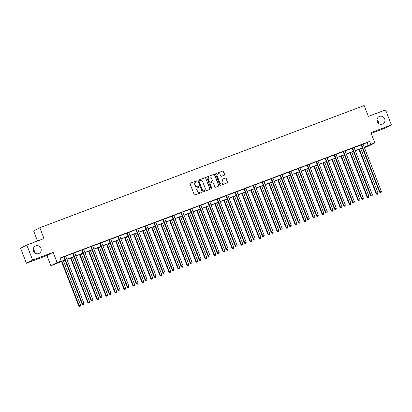 <?xml version="1.0" encoding="UTF-8"?>
<svg xmlns="http://www.w3.org/2000/svg" width="412" height="412" viewBox="0 0 412 412"><rect width="100%" height="100%" fill="white"/><g stroke="black" fill="none" stroke-linecap="round" stroke-linejoin="round"><path stroke-width="0.62" d="M197.034 181.167A0.443 0.422 62.8 0 0 196.472 180.904L190.447 183.175A0.633 0.608 62.8 0 0 190.112 183.979L194.232 194.603A0.633 0.608 62.8 0 0 195.025 194.979L201.051 192.708A0.443 0.422 62.8 0 0 201.288 192.147A0.443 0.422 62.8 0 0 200.732 191.884L199.954 192.177A2.029 1.936 62.8 0 1 197.405 190.972L197.06 190.087A2.029 1.936 62.8 0 1 198.146 187.512L198.924 187.218A0.443 0.422 62.8 0 0 199.161 186.657A0.443 0.422 62.8 0 0 198.605 186.394L197.822 186.688A2.029 1.936 62.8 0 1 195.278 185.482L194.933 184.597A2.029 1.936 62.8 0 1 196.014 182.027L196.797 181.733A0.443 0.422 62.8 0 0 197.034 181.167M196.74 181.749A0.443 0.422 62.8 0 0 196.308 180.992L190.308 183.252M200.999 192.728A0.443 0.422 62.8 0 0 200.562 191.966L199.954 192.177M198.872 187.239A0.443 0.422 62.8 0 0 198.435 186.482L197.822 186.688M377.279 121.628A4.13 3.95 62.8 0 0 382.861 123.904A4.13 3.95 62.8 0 0 384.674 118.841A4.13 3.95 62.8 0 0 379.086 116.565A4.13 3.95 62.8 0 0 377.279 121.628M378.757 123.549A4.13 3.95 62.8 0 0 376.985 120.113M33.532 251.114A4.13 3.95 62.8 0 0 39.119 253.395A4.13 3.95 62.8 0 0 40.927 248.328A4.13 3.95 62.8 0 0 35.344 246.052A4.13 3.95 62.8 0 0 33.532 251.114M35.015 253.035A4.13 3.95 62.8 0 0 33.243 249.6M224.303 175.193A0.633 0.608 62.8 0 0 224.638 174.389L223.484 171.407A0.633 0.608 62.8 0 0 222.686 171.032L215.996 173.55A0.633 0.608 62.8 0 0 215.656 174.353L219.776 184.978A0.633 0.608 62.8 0 0 220.575 185.354L227.264 182.835A0.633 0.608 62.8 0 0 227.604 182.032L226.209 178.432A0.633 0.608 62.8 0 0 225.41 178.051L222.547 179.132A0.633 0.608 62.8 0 0 222.207 179.936L222.902 181.723A1.694 1.622 62.8 0 1 222.161 183.798A1.694 1.622 62.8 0 1 219.869 182.861L217.155 175.873A1.694 1.622 62.8 0 1 217.897 173.792A1.694 1.622 62.8 0 1 220.188 174.729L220.641 175.893A0.633 0.608 62.8 0 0 221.44 176.269L224.303 175.193M363.106 144.195L369.646 141.383L370.81 144.391L374.853 142.866L368.647 146.059L364.605 147.584L367.123 146.291L364.311 147.347M26.806 245.037L32.636 260.065L26.43 263.258L20.6 248.23L26.806 245.037L44.022 238.553L39.825 227.728L364.156 105.554L368.354 116.375L385.57 109.891L391.4 124.918L370.893 132.649L374.853 142.866M26.43 263.258L46.937 255.533L53.143 252.34L32.636 260.065M53.143 252.34L57.108 262.562L61.151 261.038L58.638 262.331L64.962 259.951M369.646 141.383L59.987 258.03L61.151 261.038M205.845 178.051A0.633 0.608 62.8 0 0 205.052 177.675L198.357 180.193A0.633 0.608 62.8 0 0 198.023 180.997L202.143 191.621A0.633 0.608 62.8 0 0 202.936 191.997L209.631 189.479A0.633 0.608 62.8 0 0 209.965 188.675L205.681 178.138A0.633 0.608 62.8 0 0 204.882 177.763L198.218 180.271M207.179 176.872L213.869 174.353A0.633 0.608 62.8 0 1 214.667 174.729L218.787 185.354A0.633 0.608 62.8 0 1 218.448 186.157L215.584 187.233A0.633 0.608 62.8 0 1 214.786 186.857L213.117 182.547A0.633 0.608 62.8 0 0 212.319 182.171L210.419 182.887A0.633 0.608 62.8 0 0 210.084 183.69L211.825 188.176A0.443 0.422 62.8 0 1 211.629 188.722A0.443 0.422 62.8 0 1 211.026 188.475L206.839 177.675A0.633 0.608 62.8 0 1 207.179 176.872L207.061 176.933M371.181 133.39L385.194 128.111L391.4 124.918M39.825 227.728L33.619 230.921L37.528 240.999M60.106 258.334L63.762 256.959M65.699 256.228L72.651 253.432M74.711 252.834L81.664 250.032M83.724 249.44L90.676 246.639M92.736 246.041L99.807 243.379M101.749 242.647L108.82 239.985M110.761 239.254L117.832 236.586M119.774 235.86L126.845 233.192M128.786 232.461L135.739 229.664M137.799 229.067L144.751 226.27M146.811 225.673L153.882 223.01M155.824 222.279L162.895 219.611M164.836 218.885L171.907 216.218M173.849 215.486L180.919 212.824M182.861 212.092L189.814 209.296M191.874 208.699L198.826 205.902M200.886 205.305L207.839 202.503M209.899 201.906L216.97 199.243M218.911 198.512L225.982 195.849M227.924 195.118L234.995 192.456M236.936 191.724L244.007 189.057M245.949 188.33L252.901 185.529M254.961 184.931L261.914 182.135M263.974 181.537L271.044 178.875M272.986 178.144L280.057 175.481M281.999 174.75L289.07 172.082M291.011 171.356L298.082 168.688M300.024 167.957L306.976 165.16M309.036 164.563L315.989 161.767M318.043 161.169L325.001 158.368M327.056 157.775L334.132 155.108M336.068 154.376L343.144 151.714M345.081 150.983L352.157 148.32M354.093 147.589L361.169 144.926M65.693 256.11L63.68 256.867M74.706 252.716L72.692 253.473M83.718 249.317L81.705 250.079M92.731 245.923L90.717 246.685M101.743 242.529L99.73 243.286M110.756 239.135L108.742 239.892M119.768 235.736L117.755 236.498M128.781 232.342L126.767 233.104M137.793 228.948L135.78 229.705M146.806 225.555L144.792 226.312M155.818 222.161L153.805 222.918M164.831 218.762L162.817 219.524M173.843 215.368L171.825 216.13M182.856 211.974L180.837 212.731M191.868 208.58L189.85 209.337M200.881 205.181L198.862 205.943M209.893 201.787L207.875 202.55M218.906 198.393L216.887 199.15M227.918 195L225.9 195.757M236.931 191.606L234.912 192.363M245.943 188.207L243.925 188.969M254.956 184.813L252.937 185.575M263.968 181.419L261.95 182.176M272.981 178.025L270.962 178.782M281.993 174.626L279.975 175.388M291.006 171.232L288.987 171.995M300.018 167.838L298 168.596M309.031 164.445L307.012 165.202M318.043 161.051L316.025 161.808M327.056 157.652L325.037 158.414M336.068 154.258L334.05 155.02M345.081 150.864L343.062 151.621M354.093 147.47L352.075 148.227M363.106 144.076L361.087 144.833M364.486 147.28L364.605 147.584M65.014 260.09L50.903 265.755L57.108 262.562M46.937 255.533L50.903 265.755M364.254 147.208L370.81 144.391M66.842 259.241L73.975 256.558M75.854 255.847L82.987 253.159M84.867 252.453L92 249.765M93.879 249.059L101.012 246.371M102.892 245.66L110.025 242.977M111.904 242.266L119.037 239.583M120.917 238.872L128.05 236.184M129.929 235.479L137.062 232.79M138.942 232.08L146.075 229.396M147.954 228.686L155.087 226.003M156.967 225.292L164.1 222.604M165.979 221.898L173.112 219.21M174.992 218.504L182.125 215.816M184.004 215.105L191.137 212.422M193.017 211.711L200.15 209.028M202.029 208.317L209.162 205.629M211.042 204.924L218.175 202.235M220.054 201.525L227.187 198.842M229.067 198.131L236.2 195.448M238.079 194.737L245.207 192.054M247.092 191.343L254.219 188.655M256.104 187.949L263.232 185.261M265.117 184.55L272.244 181.867M274.129 181.156L281.257 178.473M283.142 177.763L290.269 175.074M292.154 174.369L299.282 171.68M301.167 170.97L308.294 168.287M310.179 167.576L317.307 164.893M319.192 164.182L326.319 161.499M328.204 160.788L335.332 158.1M337.217 157.394L344.344 154.706M346.229 153.995L353.357 151.312M355.242 150.601L362.369 147.918M362.426 148.057L355.298 150.746M353.414 151.451L346.286 154.139M344.401 154.85L337.274 157.533M335.389 158.244L328.261 160.927M326.376 161.638L319.248 164.321M317.364 165.032L310.236 167.72M308.351 168.426L301.224 171.114M299.339 171.825L292.211 174.508M290.326 175.218L283.198 177.902M281.314 178.612L274.186 181.301M272.301 182.006L265.173 184.694M263.289 185.4L256.161 188.088M254.276 188.799L247.148 191.482M245.264 192.193L238.136 194.876M236.251 195.587L229.124 198.275M227.239 198.981L220.111 201.669M218.226 202.38L211.099 205.063M209.214 205.773L202.086 208.457M200.201 209.167L193.073 211.856M191.189 212.561L184.061 215.249M182.176 215.955L175.048 218.643M173.164 219.354L166.036 222.037M164.151 222.748L157.023 225.431M155.139 226.142L148.011 228.83M146.126 229.536L138.998 232.224M137.114 232.935L129.986 235.618M128.101 236.328L120.974 239.012M119.089 239.722L111.961 242.405M110.076 243.116L102.949 245.804M101.064 246.51L93.936 249.198M92.051 249.909L84.924 252.592M83.039 253.303L75.911 255.986M74.026 256.697L66.898 259.385M367.128 142.681L368.297 145.683M195.736 182.155A2.029 1.936 62.8 0 0 194.763 184.684L194.933 184.597M197.657 186.775A2.029 1.936 62.8 0 1 195.108 185.57L194.763 184.684M197.868 187.645A2.029 1.936 62.8 0 0 196.895 190.169L197.06 190.087M199.784 192.26A2.029 1.936 62.8 0 1 197.24 191.055L196.895 190.169M209.6 189.489A0.633 0.608 62.8 0 0 209.801 188.758L205.681 178.138M199.305 180.786A0.443 0.422 62.8 0 0 199.068 181.347L202.683 190.674A0.443 0.422 62.8 0 0 203.24 190.936L204.064 190.627A2.029 1.936 62.8 0 0 205.145 188.052L202.673 181.682A2.029 1.936 62.8 0 0 200.124 180.477L199.305 180.786M199.223 180.827L199.135 180.873A0.443 0.422 62.8 0 0 198.898 181.435L199.068 181.347M204.172 190.581A2.029 1.936 62.8 0 1 203.894 190.715L203.075 191.024A0.443 0.422 62.8 0 1 202.519 190.761L198.898 181.435M207.04 176.949L213.869 174.353M218.417 186.167A0.633 0.608 62.8 0 0 218.618 185.436L214.498 174.817A0.633 0.608 62.8 0 0 213.699 174.441M210.254 182.974A0.633 0.608 62.8 0 0 209.914 183.778L211.825 188.176M211.541 188.753A0.443 0.422 62.8 0 0 211.655 188.263M211.382 178.077A1.694 1.622 62.8 0 0 209.09 177.145A1.694 1.622 62.8 0 0 208.348 179.22L209.306 181.687A0.633 0.608 62.8 0 0 210.099 182.063L212 181.347A0.633 0.608 62.8 0 0 212.34 180.544L211.382 178.077M209.008 177.191A1.694 1.622 62.8 0 0 208.184 179.308L208.348 179.22M211.948 181.373A0.633 0.608 62.8 0 1 211.835 181.435L209.935 182.15A0.633 0.608 62.8 0 1 209.136 181.769L208.184 179.308M217.814 173.838A1.694 1.622 62.8 0 0 216.99 175.955L217.155 175.873M222.073 183.84A1.694 1.622 62.8 0 1 219.699 182.949L216.99 175.955M227.239 182.846A0.633 0.608 62.8 0 0 227.434 182.114L226.039 178.514A0.633 0.608 62.8 0 0 225.246 178.138L222.408 179.21M224.272 175.203A0.633 0.608 62.8 0 0 224.473 174.472L223.314 171.495A0.633 0.608 62.8 0 0 222.521 171.119L215.857 173.627M61.506 261.414L78.759 305.895L80.618 305.132L63.386 260.703M61.944 261.249L79.176 305.678L79.619 306.446L80.366 306.142L79.789 306.358M80.618 305.132L80.366 306.142M79.619 306.446L78.759 305.895M64.293 256.933L63.875 257.15L82.112 304.169L82.529 303.953L64.293 256.933A0.644 0.618 62.8 0 0 64.164 256.728L64.097 256.65M83.142 304.633L83.718 304.417L83.142 304.633L82.529 303.953L83.976 303.407L65.74 256.393A0.644 0.618 62.8 0 1 65.693 256.151L65.693 256.053M63.875 257.15A0.644 0.618 62.8 0 0 63.747 256.944L63.639 256.825M82.112 304.169L82.972 304.72M83.718 304.417L83.976 303.407M70.519 258.02L87.771 302.501L89.631 301.738L72.399 257.309M70.957 257.855L88.189 302.284L88.632 303.052L89.378 302.748L88.801 302.964M89.631 301.738L89.378 302.748M88.632 303.052L87.771 302.501M79.531 254.626L96.784 299.102L98.643 298.345L81.411 253.916M79.969 254.462L97.201 298.885L97.644 299.658L98.391 299.354L97.814 299.57M98.643 298.345L98.391 299.354M97.644 299.658L96.784 299.102M73.305 253.54L72.888 253.756L91.124 300.77L91.541 300.554L73.305 253.54A0.644 0.618 62.8 0 0 73.176 253.334L73.109 253.256M92.154 301.239L92.731 301.023L92.154 301.239L91.541 300.554L92.988 300.013L74.752 252.999A0.644 0.618 62.8 0 1 74.706 252.757L74.706 252.654M72.888 253.756A0.644 0.618 62.8 0 0 72.759 253.55L73.176 253.334M91.124 300.77L91.984 301.327M92.731 301.023L92.988 300.013M82.318 250.146L81.9 250.362L100.137 297.376L100.554 297.16L82.318 250.146A0.644 0.618 62.8 0 0 82.189 249.935L82.122 249.863M101.167 297.845L101.743 297.629L101.167 297.845L100.554 297.16L102.001 296.619L83.765 249.6A0.644 0.618 62.8 0 1 83.718 249.363L83.718 249.26M81.9 250.362A0.644 0.618 62.8 0 0 81.772 250.151L82.189 249.935M100.137 297.376L100.997 297.933M101.743 297.629L102.001 296.619M88.544 251.232L105.791 295.708L107.656 294.951L90.424 250.522M88.982 251.062L106.214 295.492L106.656 296.264L107.403 295.96L106.821 296.177M107.656 294.951L107.403 295.96M106.656 296.264L105.791 295.708M97.556 247.833L114.804 292.314L116.668 291.552L99.436 247.128M97.994 247.669L115.226 292.098L115.669 292.865L116.416 292.561L115.834 292.783M116.668 291.552L116.416 292.561M115.669 292.865L114.804 292.314M106.569 244.44L123.816 288.92L125.681 288.158L108.449 243.729M107.007 244.275L124.239 288.704L124.681 289.471L125.428 289.167L124.846 289.384M125.681 288.158L125.428 289.167M124.681 289.471L123.816 288.92M91.33 246.752L90.913 246.968L109.149 293.983L109.566 293.766L91.33 246.752A0.644 0.618 62.8 0 0 91.201 246.541L91.134 246.469M110.179 294.451L110.756 294.23L110.179 294.451L109.566 293.766L111.013 293.22L92.777 246.206A0.644 0.618 62.8 0 1 92.731 245.969L92.731 245.866M90.913 246.968A0.644 0.618 62.8 0 0 90.784 246.757L91.201 246.541M109.149 293.983L110.009 294.534M110.756 294.23L111.013 293.22M100.343 243.358L99.925 243.569L118.162 290.589L118.579 290.372L100.343 243.358A0.644 0.618 62.8 0 0 100.214 243.147L100.147 243.07M119.192 291.052L119.768 290.836L119.192 291.052L118.579 290.372L120.026 289.827L101.79 242.812A0.644 0.618 62.8 0 1 101.743 242.57L101.743 242.472M99.925 243.569A0.644 0.618 62.8 0 0 99.797 243.363L99.689 243.245M118.162 290.589L119.022 291.14M119.768 290.836L120.026 289.827M109.355 239.959L108.938 240.175L127.174 287.19L127.591 286.979L109.355 239.959A0.644 0.618 62.8 0 0 109.226 239.753L109.159 239.676M128.204 287.658L128.781 287.442L128.204 287.658L127.591 286.979L129.038 286.433L110.802 239.418A0.644 0.618 62.8 0 1 110.756 239.176L110.756 239.073M108.938 240.175A0.644 0.618 62.8 0 0 108.809 239.969L108.701 239.851M127.174 287.19L128.034 287.746M128.781 287.442L129.038 286.433M118.368 236.565L117.95 236.782L136.187 283.796L136.604 283.58L118.368 236.565A0.644 0.618 62.8 0 0 118.239 236.359L118.172 236.282M137.217 284.265L137.793 284.048L137.217 284.265L136.604 283.58L138.051 283.039L119.815 236.019A0.644 0.618 62.8 0 1 119.768 235.782L119.768 235.679M117.95 236.782A0.644 0.618 62.8 0 0 117.822 236.576L117.714 236.457M136.187 283.796L137.047 284.352M137.793 284.048L138.051 283.039M127.38 233.171L126.963 233.388L145.199 280.402L145.616 280.186L127.38 233.171A0.644 0.618 62.8 0 0 127.251 232.96L127.184 232.888M146.229 280.871L146.806 280.654L146.229 280.871L145.616 280.186L147.063 279.64L128.827 232.625A0.644 0.618 62.8 0 1 128.781 232.389L128.781 232.286M126.963 233.388A0.644 0.618 62.8 0 0 126.834 233.177L126.726 233.058M145.199 280.402L146.059 280.958M146.806 280.654L147.063 279.64M136.393 229.778L135.975 229.994L154.212 277.008L154.629 276.792L136.393 229.778A0.644 0.618 62.8 0 0 136.264 229.566L136.197 229.494M155.242 277.477L155.818 277.255L155.242 277.477L154.629 276.792L156.076 276.246L137.84 229.232A0.644 0.618 62.8 0 1 137.793 228.99L137.793 228.892M135.975 229.994A0.644 0.618 62.8 0 0 135.847 229.783L136.264 229.566M154.212 277.008L155.072 277.559M155.818 277.255L156.076 276.246M145.405 226.379L144.988 226.595L163.224 273.614L163.641 273.398L145.405 226.379A0.644 0.618 62.8 0 0 145.276 226.173L145.209 226.095M164.254 274.078L164.831 273.862L164.254 274.078L163.641 273.398L165.088 272.852L146.852 225.838A0.644 0.618 62.8 0 1 146.806 225.596L146.806 225.498M144.988 226.595A0.644 0.618 62.8 0 0 144.859 226.389L145.276 226.173M163.224 273.614L164.084 274.165M164.831 273.862L165.088 272.852M154.418 222.985L154 223.201L172.237 270.215L172.654 269.999L154.418 222.985A0.644 0.618 62.8 0 0 154.289 222.779L154.222 222.701M173.267 270.684L173.843 270.468L173.267 270.684L172.654 269.999L174.101 269.458L155.865 222.444A0.644 0.618 62.8 0 1 155.818 222.202L155.818 222.099M154 223.201A0.644 0.618 62.8 0 0 153.872 222.995L153.764 222.877M172.237 270.215L173.097 270.772M173.843 270.468L174.101 269.458M163.43 219.591L163.013 219.807L181.249 266.822L181.666 266.605L163.43 219.591A0.644 0.618 62.8 0 0 163.301 219.385L163.234 219.308M182.279 267.29L182.856 267.074L182.279 267.29L181.666 266.605L183.113 266.064L164.877 219.045A0.644 0.618 62.8 0 1 164.831 218.808L164.831 218.705M163.013 219.807A0.644 0.618 62.8 0 0 162.884 219.596L162.776 219.478M181.249 266.822L182.109 267.378M182.856 267.074L183.113 266.064M172.443 216.197L172.025 216.413L190.262 263.428L190.679 263.211L172.443 216.197A0.644 0.618 62.8 0 0 172.314 215.986L172.247 215.914M191.292 263.896L191.868 263.675L191.292 263.896L190.679 263.211L192.126 262.665L173.89 215.651A0.644 0.618 62.8 0 1 173.843 215.414L173.843 215.311M172.025 216.413A0.644 0.618 62.8 0 0 171.897 216.202L171.789 216.084M190.262 263.428L191.122 263.979M191.868 263.675L192.126 262.665M181.455 212.803L181.038 213.014L199.274 260.034L199.691 259.817L181.455 212.803A0.644 0.618 62.8 0 0 181.326 212.592L181.259 212.515M200.304 260.497L200.881 260.281L200.304 260.497L199.691 259.817L201.138 259.272L182.902 212.257A0.644 0.618 62.8 0 1 182.856 212.015L182.856 211.917M181.038 213.014A0.644 0.618 62.8 0 0 180.909 212.808L180.801 212.69M199.274 260.034L200.134 260.585M200.881 260.281L201.138 259.272M190.468 209.404L190.05 209.62L208.287 256.635L208.704 256.424L190.468 209.404A0.644 0.618 62.8 0 0 190.339 209.198L190.272 209.121M209.317 257.103L209.893 256.887L209.317 257.103L208.704 256.424L210.151 255.878L191.915 208.863A0.644 0.618 62.8 0 1 191.868 208.621L191.868 208.518M190.05 209.62A0.644 0.618 62.8 0 0 189.922 209.414L190.339 209.198M208.287 256.635L209.147 257.191M209.893 256.887L210.151 255.878M199.48 206.01L199.063 206.227L217.299 253.241L217.716 253.025L199.48 206.01A0.644 0.618 62.8 0 0 199.351 205.804L199.284 205.727M218.329 253.71L218.906 253.493L218.329 253.71L217.716 253.025L219.163 252.484L200.927 205.47A0.644 0.618 62.8 0 1 200.881 205.227L200.881 205.125M199.063 206.227A0.644 0.618 62.8 0 0 198.934 206.021L199.351 205.804M217.299 253.241L218.159 253.797M218.906 253.493L219.163 252.484M208.493 202.616L208.075 202.833L226.312 249.847L226.729 249.631L208.493 202.616A0.644 0.618 62.8 0 0 208.364 202.405L208.297 202.333M227.342 250.316L227.918 250.099L227.342 250.316L226.729 249.631L228.176 249.09L209.94 202.071A0.644 0.618 62.8 0 1 209.893 201.834L209.893 201.731M208.075 202.833A0.644 0.618 62.8 0 0 207.947 202.622L208.364 202.405M226.312 249.847L227.172 250.403M227.918 250.099L228.176 249.09M217.505 199.223L217.088 199.439L235.324 246.453L235.741 246.237L217.505 199.223A0.644 0.618 62.8 0 0 217.376 199.011L217.309 198.939M236.354 246.922L236.931 246.7L236.354 246.922L235.741 246.237L237.188 245.691L218.952 198.677A0.644 0.618 62.8 0 1 218.906 198.435L218.906 198.337M217.088 199.439A0.644 0.618 62.8 0 0 216.959 199.228L216.851 199.109M235.324 246.453L236.184 247.004M236.931 246.7L237.188 245.691M226.518 195.824L226.1 196.04L244.337 243.059L244.754 242.843L226.518 195.824A0.644 0.618 62.8 0 0 226.389 195.618L226.322 195.54M245.367 243.523L245.943 243.307L245.367 243.523L244.754 242.843L246.201 242.297L227.965 195.283A0.644 0.618 62.8 0 1 227.918 195.041L227.918 194.943M226.1 196.04A0.644 0.618 62.8 0 0 225.972 195.834L225.864 195.715M244.337 243.059L245.197 243.61M245.943 243.307L246.201 242.297M235.53 192.43L235.113 192.646L253.349 239.66L253.766 239.444L235.53 192.43A0.644 0.618 62.8 0 0 235.401 192.224L235.334 192.147M254.379 240.129L254.956 239.913L254.379 240.129L253.766 239.444L255.213 238.903L236.977 191.889A0.644 0.618 62.8 0 1 236.931 191.647L236.931 191.544M235.113 192.646A0.644 0.618 62.8 0 0 234.984 192.44L234.876 192.322M253.349 239.66L254.209 240.217M254.956 239.913L255.213 238.903M244.543 189.036L244.125 189.252L262.362 236.267L262.779 236.05L244.543 189.036A0.644 0.618 62.8 0 0 244.414 188.83L244.347 188.753M263.392 236.735L263.968 236.519L263.392 236.735L262.779 236.05L264.226 235.51L245.99 188.49A0.644 0.618 62.8 0 1 245.943 188.253L245.943 188.15M244.125 189.252A0.644 0.618 62.8 0 0 243.997 189.041L243.889 188.923M262.362 236.267L263.222 236.823M263.968 236.519L264.226 235.51M253.555 185.642L253.138 185.858L271.374 232.873L271.791 232.656L253.555 185.642A0.644 0.618 62.8 0 0 253.426 185.431L253.359 185.359M272.404 233.341L272.981 233.12L272.404 233.341L271.791 232.656L273.233 232.111L255.002 185.096A0.644 0.618 62.8 0 1 254.956 184.859L254.956 184.756M253.138 185.858A0.644 0.618 62.8 0 0 253.009 185.647L253.426 185.431M271.374 232.873L272.234 233.424M272.981 233.12L273.233 232.111M115.581 241.046L132.829 285.521L134.693 284.764L117.461 240.335M116.019 240.881L133.251 285.31L133.694 286.077L134.441 285.774L133.859 285.99M134.693 284.764L134.441 285.774M133.694 286.077L132.829 285.521M124.594 237.652L141.841 282.127L143.706 281.37L126.474 236.941M125.032 237.487L142.264 281.911L142.707 282.683L143.453 282.38L142.871 282.596M143.706 281.37L143.453 282.38M142.707 282.683L141.841 282.127M133.606 234.253L150.854 278.733L152.718 277.971L135.486 233.547M134.044 234.088L151.276 278.517L151.719 279.284L152.466 278.981L151.884 279.202M152.718 277.971L152.466 278.981M151.719 279.284L150.854 278.733M142.614 230.859L159.866 275.34L161.731 274.577L144.499 230.148M143.057 230.694L160.289 275.123L160.732 275.891L161.478 275.587L160.896 275.803M161.731 274.577L161.478 275.587M160.732 275.891L159.866 275.34M151.626 227.465L168.879 271.946L170.743 271.184L153.511 226.755M152.069 227.3L169.301 271.729L169.744 272.497L170.491 272.193L169.909 272.409M170.743 271.184L170.491 272.193M169.744 272.497L168.879 271.946M160.639 224.071L177.891 268.547L179.756 267.79L162.524 223.361M161.082 223.907L178.314 268.33L178.757 269.103L179.503 268.799L178.921 269.015M179.756 267.79L179.503 268.799M178.757 269.103L177.891 268.547M169.651 220.678L186.904 265.153L188.768 264.396L171.536 219.967M170.094 220.508L187.326 264.937L187.769 265.709L188.516 265.405L187.934 265.622M188.768 264.396L188.516 265.405M187.769 265.709L186.904 265.153M178.664 217.278L195.916 261.759L197.781 260.997L180.549 216.573M179.107 217.114L196.339 261.543L196.782 262.31L197.528 262.006L196.946 262.228M197.781 260.997L197.528 262.006M196.782 262.31L195.916 261.759M187.676 213.885L204.929 258.365L206.793 257.603L189.561 213.174M188.119 213.72L205.351 258.149L205.794 258.916L206.541 258.612L205.959 258.829M206.793 257.603L206.541 258.612M205.794 258.916L204.929 258.365M196.689 210.491L213.941 254.966L215.806 254.209L198.574 209.78M197.132 210.326L214.364 254.755L214.807 255.522L215.548 255.219L214.971 255.435M215.806 254.209L215.548 255.219M214.807 255.522L213.941 254.966M205.701 207.097L222.954 251.572L224.818 250.815L207.586 206.386M206.144 206.932L223.376 251.356L223.819 252.129L224.561 251.825L223.984 252.041M224.818 250.815L224.561 251.825M223.819 252.129L222.954 251.572M214.714 203.698L231.966 248.178L233.831 247.416L216.599 202.992M215.157 203.533L232.389 247.962L232.832 248.73L233.573 248.426L232.996 248.647M233.831 247.416L233.573 248.426M232.832 248.73L231.966 248.178M223.726 200.304L240.979 244.785L242.843 244.022L225.611 199.593M224.169 200.139L241.401 244.568L241.844 245.336L242.586 245.032L242.009 245.253M242.843 244.022L242.586 245.032M241.844 245.336L240.979 244.785M232.739 196.91L249.991 241.391L251.856 240.629L234.624 196.2M233.182 196.745L250.414 241.175L250.857 241.942L251.598 241.638L251.021 241.854M251.856 240.629L251.598 241.638M250.857 241.942L249.991 241.391M241.751 193.516L259.004 237.992L260.868 237.235L243.636 192.806M242.194 193.352L259.426 237.775L259.869 238.548L260.611 238.244L260.034 238.46M260.868 237.235L260.611 238.244M259.869 238.548L259.004 237.992M250.764 190.123L268.016 234.598L269.881 233.841L252.649 189.412M251.207 189.953L268.439 234.382L268.882 235.154L269.623 234.85L269.046 235.067M269.881 233.841L269.623 234.85M268.882 235.154L268.016 234.598M259.776 186.724L277.029 231.204L278.893 230.442L261.661 186.018M260.219 186.559L277.451 230.988L277.894 231.755L278.636 231.451L278.059 231.673M278.893 230.442L278.636 231.451M277.894 231.755L277.029 231.204M268.789 183.33L286.041 227.81L287.906 227.048L270.674 182.619M269.232 183.165L286.464 227.594L286.906 228.361L287.648 228.057L287.071 228.274M287.906 227.048L287.648 228.057M286.906 228.361L286.041 227.81M277.801 179.936L295.054 224.411L296.918 223.654L279.686 179.225M278.239 179.771L295.476 224.2L295.919 224.967L296.661 224.664L296.084 224.88M296.918 223.654L296.661 224.664M295.919 224.967L295.054 224.411M286.814 176.542L304.066 221.017L305.931 220.26L288.699 175.831M287.252 176.377L304.489 220.801L304.932 221.574L305.673 221.27L305.096 221.486M305.931 220.26L305.673 221.27M304.932 221.574L304.066 221.017M295.826 173.143L313.079 217.624L314.943 216.861L297.711 172.437M296.264 172.978L313.501 217.407L313.944 218.18L314.686 217.876L314.109 218.092M314.943 216.861L314.686 217.876M313.944 218.18L313.079 217.624M304.839 169.749L322.091 214.23L323.956 213.468L306.724 169.038M305.277 169.584L322.514 214.013L322.957 214.781L323.698 214.477L323.121 214.698M323.956 213.468L323.698 214.477M322.957 214.781L322.091 214.23M313.851 166.355L331.104 210.836L332.968 210.074L315.736 165.645M314.289 166.19L331.526 210.62L331.969 211.387L332.711 211.083L332.134 211.299M332.968 210.074L332.711 211.083M331.969 211.387L331.104 210.836M322.864 162.961L340.116 207.437L341.981 206.68L324.749 162.251M323.302 162.797L340.539 207.221L340.982 207.993L341.723 207.689L341.146 207.905M341.981 206.68L341.723 207.689M340.982 207.993L340.116 207.437M331.876 159.568L349.129 204.043L350.993 203.286L333.761 158.857M332.314 159.398L349.551 203.827L349.994 204.599L350.736 204.295L350.159 204.512M350.993 203.286L350.736 204.295M349.994 204.599L349.129 204.043M262.568 182.248L262.15 182.465L280.387 229.479L280.804 229.263L262.568 182.248A0.644 0.618 62.8 0 0 262.439 182.037L262.372 181.96M281.417 229.942L281.993 229.726L281.417 229.942L280.804 229.263L282.246 228.717L264.01 181.702A0.644 0.618 62.8 0 1 263.968 181.46L263.968 181.362M262.15 182.465A0.644 0.618 62.8 0 0 262.022 182.253L262.439 182.037M280.387 229.479L281.247 230.03M281.993 229.726L282.246 228.717M271.58 178.849L271.163 179.065L289.399 226.085L289.816 225.869L271.58 178.849A0.644 0.618 62.8 0 0 271.451 178.643L271.384 178.566M290.429 226.548L291.006 226.332L290.429 226.548L289.816 225.869L291.258 225.323L273.022 178.308A0.644 0.618 62.8 0 1 272.981 178.066L272.981 177.963M271.163 179.065A0.644 0.618 62.8 0 0 271.034 178.859L270.926 178.741M289.399 226.085L290.259 226.636M291.006 226.332L291.258 225.323M280.593 175.455L280.175 175.672L298.412 222.686L298.829 222.47L280.593 175.455A0.644 0.618 62.8 0 0 280.464 175.249L280.397 175.172M299.442 223.155L300.018 222.938L299.442 223.155L298.829 222.47L300.271 221.929L282.035 174.915A0.644 0.618 62.8 0 1 281.993 174.673L281.993 174.57M280.175 175.672A0.644 0.618 62.8 0 0 280.047 175.466L279.939 175.347M298.412 222.686L299.272 223.242M300.018 222.938L300.271 221.929M289.605 172.062L289.188 172.278L307.424 219.292L307.841 219.076L289.605 172.062A0.644 0.618 62.8 0 0 289.476 171.85L289.409 171.778M308.454 219.761L309.031 219.544L308.454 219.761L307.841 219.076L309.283 218.535L291.047 171.516A0.644 0.618 62.8 0 1 291.006 171.279L291.006 171.176M289.188 172.278A0.644 0.618 62.8 0 0 289.059 172.067L288.951 171.948M307.424 219.292L308.284 219.848M309.031 219.544L309.283 218.535M298.618 168.668L298.2 168.884L316.437 215.898L316.854 215.682L298.618 168.668A0.644 0.618 62.8 0 0 298.489 168.457L298.422 168.384M317.467 216.367L318.043 216.145L317.467 216.367L316.854 215.682L318.296 215.136L300.06 168.122A0.644 0.618 62.8 0 1 300.018 167.88L300.018 167.782M298.2 168.884A0.644 0.618 62.8 0 0 298.072 168.673L297.964 168.554M316.437 215.898L317.297 216.449M318.043 216.145L318.296 215.136M307.63 165.274L307.213 165.485L325.449 212.504L325.866 212.288L307.63 165.274A0.644 0.618 62.8 0 0 307.501 165.063L307.434 164.985M326.479 212.968L327.056 212.752L326.479 212.968L325.866 212.288L327.308 211.742L309.072 164.728A0.644 0.618 62.8 0 1 309.031 164.486L309.031 164.388M307.213 165.485A0.644 0.618 62.8 0 0 307.084 165.279L307.501 165.063M325.449 212.504L326.309 213.055M327.056 212.752L327.308 211.742M316.643 161.875L316.225 162.091L334.462 209.105L334.879 208.894L316.643 161.875A0.644 0.618 62.8 0 0 316.514 161.669L316.447 161.592M335.492 209.574L336.068 209.358L335.492 209.574L334.879 208.894L336.321 208.348L318.085 161.334A0.644 0.618 62.8 0 1 318.043 161.092L318.043 160.989M316.225 162.091A0.644 0.618 62.8 0 0 316.097 161.885L316.514 161.669M334.462 209.105L335.322 209.662M336.068 209.358L336.321 208.348M325.655 158.481L325.238 158.697L343.474 205.712L343.891 205.495L325.655 158.481A0.644 0.618 62.8 0 0 325.526 158.275L325.459 158.198M344.504 206.18L345.081 205.964L344.504 206.18L343.891 205.495L345.333 204.955L327.097 157.935A0.644 0.618 62.8 0 1 327.056 157.698L327.056 157.595M325.238 158.697A0.644 0.618 62.8 0 0 325.109 158.486L325.526 158.275M343.474 205.712L344.334 206.268M345.081 205.964L345.333 204.955M334.668 155.087L334.25 155.303L352.481 202.318L352.904 202.101L334.668 155.087A0.644 0.618 62.8 0 0 334.539 154.876L334.472 154.804M353.511 202.786L354.093 202.565L353.511 202.786L352.904 202.101L354.346 201.556L336.11 154.541A0.644 0.618 62.8 0 1 336.068 154.304L336.068 154.201M334.25 155.303A0.644 0.618 62.8 0 0 334.117 155.092L334.014 154.974M352.481 202.318L353.347 202.869M354.093 202.565L354.346 201.556M340.889 156.169L358.141 200.649L360.006 199.887L342.774 155.463M341.327 156.004L358.564 200.433L359.007 201.2L359.748 200.896L359.171 201.118M360.006 199.887L359.748 200.896M359.007 201.2L358.141 200.649M343.68 151.693L343.258 151.91L361.494 198.924L361.916 198.708L343.68 151.693A0.644 0.618 62.8 0 0 343.551 151.482L343.484 151.405M362.524 199.387L363.106 199.171L362.524 199.387L361.916 198.708L363.358 198.162L345.122 151.147A0.644 0.618 62.8 0 1 345.081 150.905L345.081 150.807M343.258 151.91A0.644 0.618 62.8 0 0 343.129 151.698L343.026 151.58M361.494 198.924L362.359 199.475M363.106 199.171L363.358 198.162M349.901 152.775L367.154 197.255L369.018 196.493L351.786 152.064M350.339 152.61L367.571 197.039L368.014 197.806L368.761 197.502L368.184 197.719M369.018 196.493L368.761 197.502M368.014 197.806L367.154 197.255M352.693 148.294L352.27 148.511L370.506 195.53L370.929 195.314L352.693 148.294A0.644 0.618 62.8 0 0 352.564 148.088L352.497 148.011M371.536 195.994L372.118 195.777L371.536 195.994L370.929 195.314L372.371 194.768L354.135 147.754A0.644 0.618 62.8 0 1 354.093 147.511L354.093 147.414M352.27 148.511A0.644 0.618 62.8 0 0 352.142 148.305L352.039 148.186M370.506 195.53L371.372 196.081M372.118 195.777L372.371 194.768M358.914 149.381L376.166 193.856L378.031 193.099L360.799 148.67M359.352 149.216L376.583 193.645L377.026 194.412L377.773 194.109L377.196 194.325M378.031 193.099L377.773 194.109M377.026 194.412L376.166 193.856M361.705 144.9L361.283 145.117L379.519 192.131L379.941 191.915L361.705 144.9A0.644 0.618 62.8 0 0 361.576 144.694L361.509 144.617M380.549 192.6L381.131 192.383L380.549 192.6L379.941 191.915L381.383 191.374L363.147 144.36A0.644 0.618 62.8 0 1 363.106 144.118L363.106 144.015M361.283 145.117A0.644 0.618 62.8 0 0 361.154 144.911L361.051 144.792M379.519 192.131L380.384 192.687M381.131 192.383L381.383 191.374M64.164 256.728L63.747 256.944M100.214 243.147L99.797 243.363M109.226 239.753L108.809 239.969M118.239 236.359L117.822 236.576M127.251 232.96L126.834 233.177M154.289 222.779L153.872 222.995M163.301 219.385L162.884 219.596M172.314 215.986L171.897 216.202M181.326 212.592L180.909 212.808M217.376 199.011L216.959 199.228M226.389 195.618L225.972 195.834M235.401 192.224L234.984 192.44M244.414 188.83L243.997 189.041M271.451 178.643L271.034 178.859M280.464 175.249L280.047 175.466M289.476 171.85L289.059 172.067M298.489 168.457L298.072 168.673M334.539 154.876L334.117 155.092M343.551 151.482L343.129 151.698M352.564 148.088L352.142 148.305M361.576 144.694L361.154 144.911"/></g></svg>
